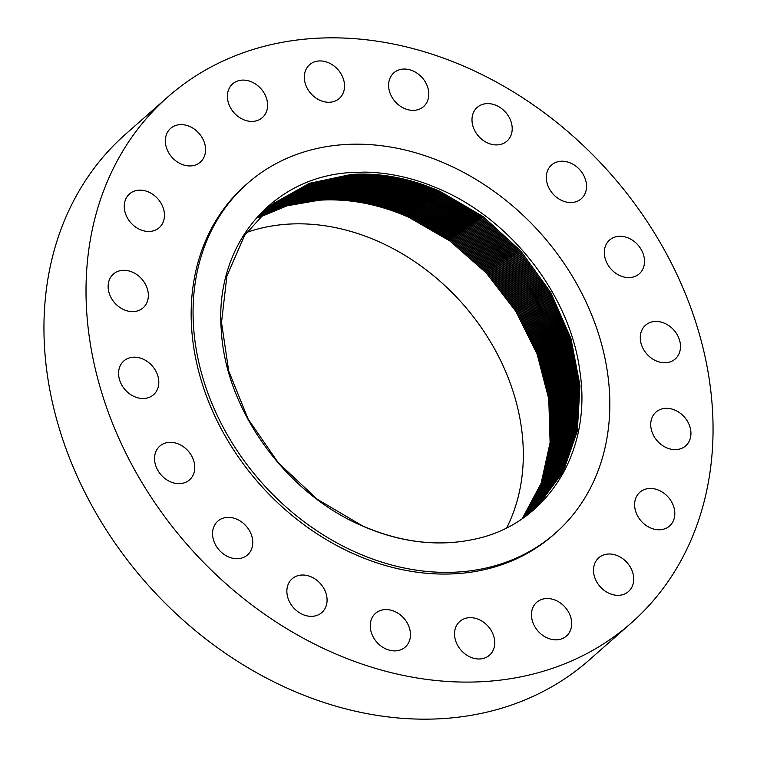 <?xml version="1.0" encoding="UTF-8"?>
<svg xmlns="http://www.w3.org/2000/svg" width="757" height="757" viewBox="0 0 757 757"><rect width="100%" height="100%" fill="white"/><g stroke="black" fill="none" stroke-linecap="round" stroke-linejoin="round"><path stroke-width="1.14" d="M254.854 177.346A232.976 187.036 48.6 0 0 247.425 183.478A232.976 187.036 48.6 0 0 257.191 477.393A232.976 187.036 48.6 0 0 548.04 539.211A232.976 187.036 48.6 0 0 555.468 533.079A232.976 187.036 48.6 0 0 545.702 239.174A232.976 187.036 48.6 0 0 254.854 177.346M457.02 542.021L451.153 542.532C421.781 544.52 392.135 538.965 362.243 525.878C285.938 493.413 225.51 409.717 221.328 330.62C214.146 246.309 271.347 176.684 351.324 172.52L365.12 172.113C390.442 172.634 415.697 178.501 440.877 189.704C512.593 220.807 570.551 296.668 579.919 371.583C592.494 453.575 545.333 526.494 471.261 539.836A200.898 161.279 48.6 0 1 457.02 542.021L451.163 542.551C421.876 544.491 392.23 538.889 362.215 525.727L317.315 499.289L278.377 462.887L248.135 419.094L228.718 371.015L221.508 322.387L226.911 275.955L244.634 235.389L273.419 203.529L309.348 183.336L351.229 174.432L309.358 183.326L273.419 203.529M246.555 232.475A206.812 166.038 -131.4 0 1 378.642 241.587A206.812 166.038 -131.4 0 1 506.774 527.743M152.98 366.795A22.483 18.054 48.6 0 0 123.817 360.975A22.483 18.054 48.6 0 0 124.394 388.899A22.483 18.054 48.6 0 0 153.548 394.719A22.483 18.054 48.6 0 0 152.98 366.795M620.097 632.199A350.529 281.415 48.6 0 0 631.272 622.964A350.529 281.415 48.6 0 0 616.577 180.753A350.529 281.415 48.6 0 0 178.974 87.736A350.529 281.415 48.6 0 0 167.799 96.962A350.529 281.415 48.6 0 0 182.494 539.173A350.529 281.415 48.6 0 0 620.097 632.199M167.799 96.962L125.728 134.036A350.529 281.415 48.6 0 0 140.424 576.247A350.529 281.415 48.6 0 0 578.026 669.264A350.529 281.415 48.6 0 0 589.201 660.038L631.272 622.964M247.425 183.478L245.514 185.162A232.976 187.036 48.6 0 0 255.279 479.077A232.976 187.036 48.6 0 0 546.128 540.905A232.976 187.036 48.6 0 0 553.556 534.764L555.468 533.079M183.885 447.084A22.483 18.054 48.6 0 0 159.793 446.119A22.483 18.054 48.6 0 0 165.442 478.897A22.483 18.054 48.6 0 0 189.524 479.862A22.483 18.054 48.6 0 0 183.885 447.084M235.9 518.848A22.483 18.054 48.6 0 0 217.789 521.176A22.483 18.054 48.6 0 0 213.654 540.498A22.483 18.054 48.6 0 0 229.409 557.256A22.483 18.054 48.6 0 0 247.52 554.919A22.483 18.054 48.6 0 0 251.646 535.606A22.483 18.054 48.6 0 0 235.9 518.848M303.926 575.055A22.483 18.054 48.6 0 0 292.107 578.802A22.483 18.054 48.6 0 0 289.25 601.304A22.483 18.054 48.6 0 0 310.02 616.302A22.483 18.054 48.6 0 0 321.839 612.545A22.483 18.054 48.6 0 0 324.696 590.053A22.483 18.054 48.6 0 0 303.926 575.055M381.32 610.208A22.483 18.054 48.6 0 0 375.491 613.359A22.483 18.054 48.6 0 0 374.337 638.899A22.483 18.054 48.6 0 0 399.403 650.254A22.483 18.054 48.6 0 0 405.222 647.103A22.483 18.054 48.6 0 0 406.377 621.563A22.483 18.054 48.6 0 0 381.32 610.208M460.493 620.863A22.483 18.054 48.6 0 0 459.773 621.459A22.483 18.054 48.6 0 0 460.72 649.828A22.483 18.054 48.6 0 0 488.795 655.789A22.483 18.054 48.6 0 0 489.505 655.202A22.483 18.054 48.6 0 0 488.568 626.834A22.483 18.054 48.6 0 0 460.493 620.863M533.704 605.988A22.483 18.054 48.6 0 0 540.091 633.221A22.483 18.054 48.6 0 0 566.444 636.05A22.483 18.054 48.6 0 0 569.444 632.369A22.483 18.054 48.6 0 0 563.057 605.136A22.483 18.054 48.6 0 0 536.713 602.307A22.483 18.054 48.6 0 0 533.704 605.988M593.772 567.021A22.483 18.054 48.6 0 0 604.862 590.895A22.483 18.054 48.6 0 0 628.49 591.529A22.483 18.054 48.6 0 0 633.467 582.284A22.483 18.054 48.6 0 0 622.377 558.42A22.483 18.054 48.6 0 0 598.759 557.786A22.483 18.054 48.6 0 0 593.772 567.021M634.839 507.796A22.483 18.054 48.6 0 0 648.9 527.156A22.483 18.054 48.6 0 0 669.576 525.992A22.483 18.054 48.6 0 0 674.591 510.445A22.483 18.054 48.6 0 0 660.53 491.075A22.483 18.054 48.6 0 0 639.854 492.249A22.483 18.054 48.6 0 0 634.839 507.796M652.865 434.092A22.483 18.054 48.6 0 0 685.691 445.845A22.483 18.054 48.6 0 0 688.794 423.863A22.483 18.054 48.6 0 0 655.959 412.111A22.483 18.054 48.6 0 0 652.865 434.092M646.09 353.131A22.483 18.054 48.6 0 0 675.253 358.95A22.483 18.054 48.6 0 0 674.676 331.036A22.483 18.054 48.6 0 0 645.522 325.217A22.483 18.054 48.6 0 0 646.09 353.131M615.186 272.842A22.483 18.054 48.6 0 0 639.277 273.807A22.483 18.054 48.6 0 0 633.628 241.038A22.483 18.054 48.6 0 0 609.546 240.073A22.483 18.054 48.6 0 0 615.186 272.842M563.17 201.088A22.483 18.054 48.6 0 0 581.281 198.75A22.483 18.054 48.6 0 0 585.416 179.437A22.483 18.054 48.6 0 0 569.661 162.679A22.483 18.054 48.6 0 0 551.55 165.007A22.483 18.054 48.6 0 0 547.425 184.33A22.483 18.054 48.6 0 0 563.17 201.088M495.144 144.88A22.483 18.054 48.6 0 0 506.963 141.124A22.483 18.054 48.6 0 0 509.821 118.631A22.483 18.054 48.6 0 0 489.05 103.633A22.483 18.054 48.6 0 0 477.232 107.38A22.483 18.054 48.6 0 0 474.374 129.882A22.483 18.054 48.6 0 0 495.144 144.88M417.75 109.727A22.483 18.054 48.6 0 0 423.579 106.567A22.483 18.054 48.6 0 0 424.734 81.037A22.483 18.054 48.6 0 0 399.668 69.682A22.483 18.054 48.6 0 0 393.848 72.833A22.483 18.054 48.6 0 0 392.694 98.372A22.483 18.054 48.6 0 0 417.75 109.727M338.578 99.063A22.483 18.054 48.6 0 0 339.297 98.476A22.483 18.054 48.6 0 0 338.351 70.108A22.483 18.054 48.6 0 0 310.275 64.137A22.483 18.054 48.6 0 0 309.566 64.733A22.483 18.054 48.6 0 0 310.502 93.102A22.483 18.054 48.6 0 0 338.578 99.063M265.366 113.947A22.483 18.054 48.6 0 0 258.979 86.714A22.483 18.054 48.6 0 0 232.626 83.885A22.483 18.054 48.6 0 0 229.626 87.557A22.483 18.054 48.6 0 0 236.014 114.79A22.483 18.054 48.6 0 0 262.357 117.619A22.483 18.054 48.6 0 0 265.366 113.947M205.298 152.905A22.483 18.054 48.6 0 0 194.208 129.031A22.483 18.054 48.6 0 0 170.58 128.406A22.483 18.054 48.6 0 0 165.603 137.642A22.483 18.054 48.6 0 0 176.693 161.515A22.483 18.054 48.6 0 0 200.312 162.149A22.483 18.054 48.6 0 0 205.298 152.905M164.231 212.14A22.483 18.054 48.6 0 0 150.17 192.77A22.483 18.054 48.6 0 0 129.494 193.943A22.483 18.054 48.6 0 0 124.479 209.49A22.483 18.054 48.6 0 0 138.54 228.851A22.483 18.054 48.6 0 0 159.216 227.687A22.483 18.054 48.6 0 0 164.231 212.14M146.205 285.843A22.483 18.054 48.6 0 0 113.38 274.081A22.483 18.054 48.6 0 0 110.276 296.063A22.483 18.054 48.6 0 0 143.111 307.825A22.483 18.054 48.6 0 0 146.205 285.843M258.071 217.865L287.121 205.79L319.142 200.208C348.873 198.325 378.803 204.03 408.922 217.335C378.755 204.049 348.826 198.343 319.132 200.217L287.111 205.8L258.061 217.874M522.784 518.261L541.823 483.051L550.964 442.249L549.743 398.551L538.208 353.784L517.003 310.881L487.338 272.293L450.935 240.234L409.868 216.549L450.917 240.243L487.328 272.302L516.984 310.89L538.199 353.793L549.733 398.56L550.954 442.249L541.813 483.061L522.775 518.261M522.264 518.621L541.113 483.373L550.102 442.58L548.768 398.939L537.158 354.257L515.914 311.449L486.268 272.955L449.904 240.981L408.912 217.344L449.923 240.972L486.287 272.946L515.933 311.439L537.177 354.257L548.778 398.939L550.121 442.58L541.123 483.373L522.273 518.621M409.849 216.559C379.248 203.198 349.337 197.492 320.107 199.432L287.774 205.109L258.497 217.401L287.783 205.1L320.116 199.422C349.8 197.539 379.721 203.245 409.868 216.549M523.295 517.892L542.504 482.729L551.806 441.918L550.699 398.163L539.23 353.32L518.053 310.323L488.379 271.64L451.929 239.505L410.796 215.773C380.724 202.488 350.813 196.782 321.072 198.656L288.445 204.418L258.932 216.928L288.455 204.409L321.091 198.646C350.652 196.773 380.563 202.479 410.805 215.764L451.938 239.496L488.397 271.631L518.062 310.313L539.249 353.311L550.708 398.163L551.815 441.908L542.514 482.729L523.305 517.892M523.825 517.514L543.214 482.398L552.657 441.568L551.664 397.766L540.28 352.847L519.132 309.745L489.448 270.968L452.951 238.758L411.751 214.979C381.623 201.674 351.731 195.968 322.056 197.861L289.108 203.728L259.367 216.464L289.117 203.718L322.056 197.861C351.721 196.035 381.613 201.74 411.742 214.988L452.932 238.767L489.429 270.978L519.113 309.755L540.271 352.847L551.654 397.766L552.648 441.577L543.204 482.398L523.816 517.523M412.697 214.193L453.954 238.02L490.498 270.306L520.191 309.178L541.312 352.374L552.629 397.368L553.499 441.227L543.904 482.058L524.336 517.135L543.895 482.067L553.49 441.236L552.61 397.378L541.302 352.374L520.182 309.187L490.489 270.315L453.945 238.029L412.679 214.203C382.569 200.917 352.677 195.211 323.021 197.094L289.78 203.037L259.802 216L289.789 203.027L323.031 197.075C352.686 195.174 382.578 200.879 412.697 214.193M260.247 215.527L290.451 202.346L324.005 196.3C353.519 194.407 383.402 200.113 413.634 213.398L454.966 237.282L491.548 269.653L521.251 308.61L542.343 351.901L553.585 396.971L554.351 440.886L544.595 481.726L524.856 516.757L544.586 481.736L554.332 440.896L553.575 396.98L542.334 351.901L521.242 308.619L491.539 269.662L454.957 237.291L413.625 213.417C383.515 200.122 353.642 194.417 323.996 196.309L290.442 202.346L260.247 215.537M525.358 516.388L545.277 481.395L555.174 440.546L554.531 396.583L543.365 351.428L522.302 308.052L492.589 269L455.96 236.553L414.571 212.622C384.537 199.365 354.664 193.669 324.961 195.524L291.114 201.665L260.692 215.073L291.123 201.655L324.98 195.514C354.588 193.622 384.461 199.318 414.581 212.613L455.979 236.544L492.608 268.99L522.321 308.042L543.375 351.428L554.54 396.573L555.184 440.546L545.286 481.395L525.367 516.378M525.878 516L545.967 481.055L556.026 440.205L555.496 396.176L544.406 350.955L523.38 307.474L493.659 268.328L456.982 235.805L415.527 211.828C385.436 198.542 355.582 192.846 325.955 194.738L291.786 200.974L261.127 214.619L291.795 200.965L325.955 194.738C355.288 192.846 385.143 198.542 415.508 211.837L456.973 235.815L493.64 268.338L523.361 307.484L544.397 350.955L555.487 396.185L556.017 440.205L545.958 481.064L525.869 516M261.581 214.165L292.457 200.293L326.91 193.962C356.528 192.06 386.373 197.757 416.454 211.052L457.994 235.067L494.709 267.666L524.44 306.907L545.437 350.482L556.452 395.779L556.868 439.855L546.658 480.714L526.38 515.612L546.649 480.723L556.859 439.864L556.442 395.788L545.428 350.482L524.431 306.916L494.69 267.675L457.976 235.077L416.454 211.052C386.392 197.785 356.547 192.089 326.92 193.953L292.457 200.283L261.581 214.155M526.881 515.224L547.33 480.383L557.691 439.514L557.389 395.381L546.459 350.018L525.49 306.348L495.75 267.022L458.988 234.339L417.4 210.266C387.329 197.009 357.493 191.313 327.885 193.186L293.129 199.593L262.036 213.701L293.12 199.602L327.885 193.186C357.503 191.303 387.347 197 417.41 210.257L458.997 234.329L495.759 267.013L525.5 306.339L546.469 350.008L557.407 395.381L557.701 439.514L547.339 480.383L526.891 515.224M527.392 514.826L548.021 480.042L558.534 439.164L558.354 394.974L547.5 349.535L526.56 305.781L496.81 266.35L460.01 233.591L418.356 209.471C388.18 196.195 358.345 190.509 328.869 192.392L293.801 198.911L262.48 213.247L293.792 198.921L328.86 192.401C358.458 190.537 388.284 196.224 418.337 209.481L460.001 233.601L496.8 266.36L526.55 305.781L547.481 349.545L558.344 394.984L558.524 439.174L548.011 480.042L527.383 514.836M527.894 514.438L548.702 479.692L559.376 438.823L559.309 394.577L548.532 349.062L527.629 305.213L497.86 265.688L461.022 232.853L419.293 208.677C389.249 195.438 359.433 189.752 329.844 191.606L294.473 198.22L262.934 212.802L294.464 198.23L329.825 191.625C359.452 189.752 389.268 195.438 419.283 208.695L461.004 232.863L497.851 265.698L527.61 305.213L548.513 349.072L559.3 394.577L559.357 438.823L548.693 479.701L527.884 514.438M528.386 514.05L549.364 479.351L560.189 438.483L560.246 394.179L549.544 348.599L528.67 304.655L498.901 265.035L462.016 232.134L420.23 207.901L462.025 232.115L498.91 265.026L528.689 304.645L549.554 348.589L560.256 394.17L560.208 438.473L549.374 479.351L528.395 514.041M420.23 207.901C390.186 194.663 360.379 188.976 330.8 190.84L295.135 197.549L263.389 212.357L295.145 197.539L330.818 190.83C360.398 188.947 390.205 194.634 420.239 207.891M528.888 513.653L550.046 479.011L561.022 438.133L561.192 393.772L550.566 348.125L529.73 304.087L499.951 264.382L463.019 231.396L421.166 207.115C391.009 193.887 361.212 188.2 331.774 190.054L295.807 196.867L263.843 211.922L295.817 196.858L331.784 190.045C361.411 188.19 391.208 193.877 421.185 207.106L463.038 231.387L499.961 264.373L529.749 304.077L550.585 348.116L561.211 393.763L561.032 438.123L550.055 479.001L528.888 513.643M529.38 513.246L550.717 478.661L561.855 437.783L562.139 393.366L551.598 347.652L530.789 303.519L501.002 263.72L464.032 230.658L422.113 206.33C392.079 193.082 362.291 187.395 332.749 189.278L296.479 196.186L264.297 211.477L296.489 196.177L332.758 189.269C362.12 187.376 391.908 193.054 422.122 206.32L464.041 230.648L501.011 263.71L530.808 303.51L551.607 347.643L562.158 393.366L561.864 437.783L550.727 478.661L529.389 513.246M264.761 211.042L297.151 195.505L333.723 188.493C363.256 186.61 393.034 192.297 423.059 205.544L465.035 229.92L502.052 263.058L531.849 302.951L552.619 347.179L563.085 392.959L562.678 437.432L551.389 478.31L529.872 512.849M264.77 211.033L297.16 195.495L333.733 188.484C363.284 186.619 393.063 192.306 423.068 205.535L465.053 229.91L502.071 263.048L531.859 302.942L552.638 347.17L563.104 392.959L562.688 437.432L551.399 478.31L529.881 512.839M530.364 512.442L552.061 477.96L563.511 437.082L564.031 392.552L553.641 346.706L532.909 302.384L503.102 262.395L466.047 229.182L423.996 204.759L466.057 229.172L503.121 262.386L532.919 302.374L553.66 346.697L564.05 392.552L563.52 437.082L552.071 477.96L530.373 512.442M334.689 187.717C364.231 185.853 394 191.53 423.996 204.759C394.019 191.502 364.249 185.825 334.708 187.708L297.842 194.814L265.234 210.597L297.832 194.823L334.689 187.717M424.942 203.974L467.05 228.444L504.153 261.742L533.969 301.816L554.673 346.233L564.977 392.145L564.334 436.732L552.724 477.61L530.856 512.035L552.733 477.61L564.343 436.732L564.987 392.145L554.682 346.223L533.978 301.806L504.171 261.733L467.069 228.434L424.951 203.964C394.955 190.736 365.196 185.058 335.663 186.932L298.504 194.142L265.688 210.162L298.513 194.133L335.682 186.922C365.177 185.049 394.936 190.726 424.951 203.964M531.338 511.628L553.395 477.26L565.157 436.382L565.924 391.738L555.695 345.75L535.019 301.248L505.203 261.08L468.063 227.706L425.888 203.179L468.072 227.696L505.222 261.07L535.038 301.239L555.704 345.75L565.933 391.729L565.167 436.373L553.405 477.26L531.348 511.618M266.161 209.727L299.185 193.451L336.647 186.146C366.17 184.301 395.92 189.979 425.898 203.169C395.854 189.96 366.104 184.282 336.638 186.156L299.176 193.461L266.152 209.736M266.634 209.301L299.857 192.77L337.622 185.361C367.136 183.506 396.876 189.174 426.844 202.384L468.857 226.788L505.865 259.963L535.691 300.009L556.509 344.624L566.804 390.603L565.905 436.543L553.973 477.118L531.83 511.212L554.058 476.91L565.971 436.032L566.861 391.331L556.717 345.277L536.079 300.68L506.253 260.417L469.075 226.968L426.825 202.393C396.857 189.203 367.126 183.525 337.613 185.37L299.848 192.78L266.625 209.301M267.098 208.875L300.529 192.098L338.587 184.594C368.082 182.73 397.813 188.408 427.771 201.608L469.851 226.069L506.897 259.31L536.741 299.441L557.521 344.161L567.731 390.224L566.719 436.193L554.626 476.768L532.303 510.805L554.73 476.55L566.804 435.672L567.816 390.915L557.748 344.804L537.148 300.113L507.313 259.755L470.088 226.22L427.781 201.599C397.832 188.408 368.101 182.74 338.597 184.576L300.529 192.089L267.107 208.875M532.796 510.379L555.297 476.399L567.542 435.824L568.696 389.855L558.562 343.687L537.82 298.883L507.966 258.648L470.873 225.321L428.727 200.813C398.778 187.604 369.066 181.935 339.571 183.8C369.047 181.973 398.769 187.641 428.717 200.823L471.091 225.491L508.354 259.102L538.199 299.554L558.761 344.331L568.744 390.508L567.618 435.322L555.383 476.191L532.786 510.388M267.571 208.449L301.201 191.426L339.552 183.809L301.21 191.417L267.581 208.449M268.054 208.024L301.892 190.736L340.546 183.014C370.022 181.141 399.734 186.809 429.673 200.028L472.113 224.744L509.414 258.43L539.268 298.977L559.792 343.858L569.699 390.092L568.441 434.963L556.045 475.831L533.278 509.963L556.035 475.831L568.431 434.963L569.68 390.101L559.783 343.858L539.249 298.987L509.404 258.44L472.094 224.753L429.654 200.037C399.724 186.837 370.012 181.169 340.527 183.024L301.882 190.745L268.044 208.033M430.601 199.252L473.106 224.015L510.455 257.777L540.309 298.419L560.805 343.385L570.617 389.694L569.245 434.613L556.698 475.472L533.742 509.546L556.707 475.472L569.255 434.603L570.636 389.685L560.814 343.385L540.318 298.409L510.464 257.768L473.116 224.006L430.61 199.242C400.538 186.042 370.835 180.374 341.502 182.248L302.554 190.064L268.527 207.607L302.563 190.054L341.511 182.238C370.987 180.384 400.69 186.052 430.61 199.242M431.547 198.466L474.109 223.277L511.505 257.125L541.359 297.851L561.817 342.912L571.554 389.278L570.059 434.253L557.351 475.112L534.224 509.12L557.266 475.301L569.993 434.745L571.526 388.757L561.628 342.287L540.99 297.198L511.117 256.67L473.901 223.107L431.556 198.448C401.636 185.285 371.952 179.617 342.486 181.453C371.933 179.608 401.626 185.276 431.547 198.466M269 207.191L303.235 189.392L342.476 181.462L303.245 189.382L269.009 207.191M534.697 508.695L558.004 474.753L570.873 433.893L572.491 388.871L562.839 342.438L542.419 297.283L512.546 256.462L475.122 222.549L432.484 197.672L475.131 222.53L512.565 256.453L542.428 297.274L562.848 342.438L572.51 388.861L570.882 433.893L558.013 474.743L534.697 508.695M432.484 197.672C402.582 184.509 372.898 178.851 343.451 180.686C372.908 178.803 402.592 184.462 432.502 197.662M269.483 206.775L303.917 188.72L343.451 180.686L303.917 188.711L269.492 206.775M433.43 196.886L476.125 221.81L513.596 255.8L543.469 296.716L563.861 341.965L573.428 388.455L571.686 433.543L558.657 474.384L535.161 508.269L558.666 474.384L571.696 433.534L573.437 388.455L563.87 341.956L543.488 296.716L513.615 255.79L476.144 221.801L433.439 196.877C403.528 183.696 373.863 178.027 344.416 179.901L304.588 188.039L269.965 206.368L304.598 188.029L344.435 179.892C373.873 178.037 403.547 183.696 433.439 196.877M434.376 196.101L477.137 221.072L514.646 255.147L544.529 296.157L564.873 341.492L574.364 388.048L572.491 433.184L559.309 474.024L535.634 507.843L559.309 474.014L572.5 433.174L574.374 388.038L564.883 341.483L544.538 296.148L514.665 255.137L477.147 221.063L434.386 196.091C404.484 182.929 374.829 177.27 345.391 179.125C374.838 177.252 404.503 182.91 434.386 196.091M270.457 205.951L305.279 187.358L345.4 179.106L305.27 187.367L270.457 205.951M536.098 507.408L559.953 473.655L573.304 432.824L575.292 387.631L565.886 341.019L545.579 295.59L515.697 254.484L478.14 220.334L435.313 195.315L478.159 220.325L515.706 254.475L545.598 295.58L565.905 341.01L575.311 387.631L573.314 432.815L559.962 473.645L536.107 507.398M435.313 195.315C405.44 182.144 375.784 176.485 346.365 178.34L305.96 186.686L270.949 205.535L305.951 186.695L346.365 178.34C375.803 176.476 405.449 182.134 435.332 195.306M536.562 506.972L560.596 473.286L574.109 432.465L576.228 387.224L566.908 340.546L546.639 295.022L516.747 253.822L479.153 219.596L436.259 194.53C406.395 181.358 376.749 175.709 347.34 177.554L306.623 186.023L271.432 205.138L306.632 186.014L347.349 177.545C376.768 175.7 406.405 181.358 436.269 194.521L479.162 219.587L516.757 253.813L546.649 295.012L566.917 340.536L576.238 387.215L574.118 432.455L560.606 473.276L536.571 506.963M271.933 204.731L307.314 185.342L348.324 176.769C377.734 174.981 407.361 180.639 437.215 193.735L480.156 218.858L517.788 253.169L547.689 294.454L567.92 340.073L577.156 386.818L574.913 432.105L561.24 472.917L537.025 506.537L561.249 472.907L574.923 432.096L577.165 386.808L567.939 340.063L547.699 294.445L517.807 253.16L480.165 218.849L437.215 193.735C407.342 180.582 377.715 174.933 348.305 176.778L307.304 185.351L271.924 204.731M438.142 192.95L481.168 218.12L518.838 252.507L548.74 293.886L568.933 339.6L578.083 386.401L575.717 431.736L561.883 472.538L537.489 506.092L561.893 472.538L575.727 431.736L578.102 386.401L568.952 339.59L548.759 293.886L518.857 252.497L481.178 218.111L438.161 192.94C408.297 179.854 378.68 174.205 349.28 175.993L307.985 184.68L272.416 204.333L307.995 184.67L349.299 175.984C378.689 174.148 408.307 179.797 438.161 192.94M537.943 505.657L562.527 472.169L576.522 431.376L579.02 385.994L569.945 339.127L549.79 293.328L519.889 251.854L482.171 217.382L439.088 192.164C409.253 179.021 379.635 173.372 350.254 175.217C379.654 173.334 409.263 178.983 439.098 192.155L482.181 217.373L519.898 251.844L549.809 293.319L569.964 339.117L579.029 385.985L576.531 431.376L562.536 472.16L537.953 505.648M272.917 203.936L308.667 184.008L350.254 175.217L308.79 183.951L272.917 203.926M538.407 505.203L563.17 471.791L577.326 431.007L579.957 385.578L570.977 338.644L550.859 292.751L520.948 251.182L483.193 216.634L440.044 191.37L483.174 216.644L520.939 251.192L550.85 292.76L570.967 338.653L579.947 385.578L577.317 431.017L563.161 471.791L538.397 505.212L522.51 518.46M440.035 191.379C410.105 178.217 380.506 172.568 351.229 174.432C380.487 172.558 410.086 178.207 440.044 191.37"/></g></svg>

